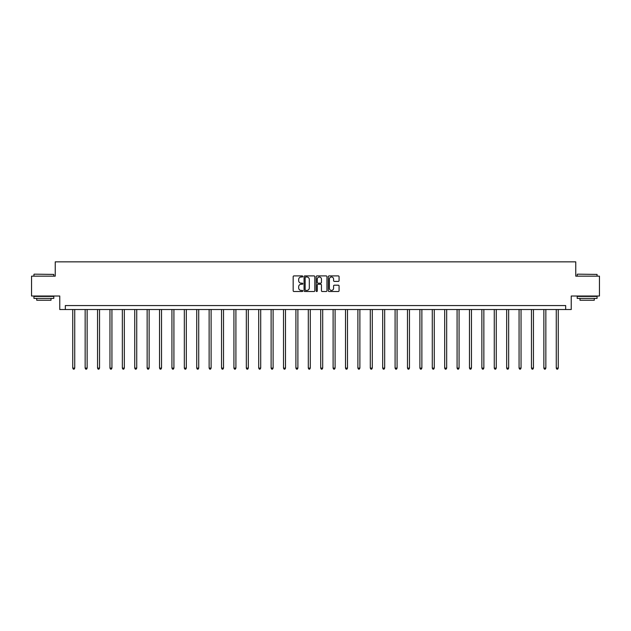 <?xml version="1.0" encoding="UTF-8"?>
<svg xmlns="http://www.w3.org/2000/svg" width="631" height="631" viewBox="0 0 631 631"><rect width="100%" height="100%" fill="white"/><g stroke="black" fill="none" stroke-linecap="round" stroke-linejoin="round"><path stroke-width="0.95" d="M302.785 276.449A0.544 0.544 0 0 0 302.241 275.905L293.951 275.905A0.781 0.781 0 0 0 293.17 276.686L293.17 290.725A0.781 0.781 0 0 0 293.951 291.506L302.241 291.506A0.544 0.544 0 0 0 302.785 290.962A0.544 0.544 0 0 0 302.241 290.41L301.168 290.41A2.492 2.492 0 0 1 298.668 287.917L298.668 286.742A2.492 2.492 0 0 1 301.168 284.25L302.241 284.25A0.544 0.544 0 0 0 302.785 283.705A0.544 0.544 0 0 0 302.241 283.161L301.168 283.161A2.492 2.492 0 0 1 298.668 280.661L298.668 279.494A2.492 2.492 0 0 1 301.168 276.993L302.241 276.993A0.544 0.544 0 0 0 302.785 276.449M338.295 281.402A0.781 0.781 0 0 0 339.076 280.621L339.076 276.686A0.781 0.781 0 0 0 338.295 275.905L329.09 275.905A0.781 0.781 0 0 0 328.309 276.686L328.309 290.725A0.781 0.781 0 0 0 329.09 291.506L338.295 291.506A0.781 0.781 0 0 0 339.076 290.725L339.076 285.969A0.781 0.781 0 0 0 338.295 285.188L334.359 285.188A0.781 0.781 0 0 0 333.578 285.969L333.578 288.328A2.09 2.09 0 0 1 331.488 290.41A2.09 2.09 0 0 1 329.406 288.328L329.406 279.083A2.09 2.09 0 0 1 331.488 276.993A2.09 2.09 0 0 1 333.578 279.083L333.578 280.621A0.781 0.781 0 0 0 334.359 281.402L338.295 281.402M565.676 309.529L571.236 309.529L571.236 296.018L599.45 296.018L599.45 276.157L575.764 276.157L575.764 261.849L55.236 261.849L55.236 276.157L31.55 276.157L31.55 296.018L59.764 296.018L59.764 309.529L565.676 309.529L565.676 305.562L65.324 305.562L65.324 309.529M314.814 276.686A0.781 0.781 0 0 0 314.041 275.905L304.836 275.905A0.781 0.781 0 0 0 304.055 276.686L304.055 290.725A0.781 0.781 0 0 0 304.836 291.506L314.041 291.506A0.781 0.781 0 0 0 314.814 290.725L314.814 276.686M316.959 275.905L326.164 275.905A0.781 0.781 0 0 1 326.945 276.686L326.945 290.725A0.781 0.781 0 0 1 326.164 291.506L322.228 291.506A0.781 0.781 0 0 1 321.447 290.725L321.447 285.031A0.781 0.781 0 0 0 320.666 284.25L318.056 284.25A0.781 0.781 0 0 0 317.275 285.031L317.275 290.962A0.544 0.544 0 0 1 316.73 291.506A0.544 0.544 0 0 1 316.186 290.962L316.186 276.686A0.781 0.781 0 0 1 316.959 275.905M305.688 276.993A0.544 0.544 0 0 0 305.144 277.537L305.144 289.866A0.544 0.544 0 0 0 305.688 290.41L306.824 290.41A2.492 2.492 0 0 0 309.316 287.917L309.316 279.494A2.492 2.492 0 0 0 306.824 276.993L305.688 276.993M321.447 279.123A2.09 2.09 0 0 0 319.365 277.033A2.09 2.09 0 0 0 317.275 279.123L317.275 282.38A0.781 0.781 0 0 0 318.056 283.161L320.666 283.161A0.781 0.781 0 0 0 321.447 282.38L321.447 279.123M72.754 309.529L72.754 368.118L74.742 368.118L74.742 309.529M74.742 368.118L74.15 369.151L73.354 369.151L72.754 368.118M34.169 274.17L53.801 274.406L34.169 274.17M43.87 298.408L33.932 298.408L33.932 296.42L53.801 296.42L53.801 298.408L43.87 298.408M51.024 298.408L51.024 300.23L36.716 300.23L36.716 298.408M577.436 274.17L597.068 274.406L577.436 274.17M587.13 298.408L577.199 298.408L577.199 296.42L597.068 296.42L597.068 298.408L587.13 298.408M594.284 298.408L594.284 300.23L579.976 300.23L579.976 298.408M85.153 309.529L85.153 368.118L87.141 368.118L87.141 309.529M87.141 368.118L86.542 369.151L85.753 369.151L85.153 368.118M97.553 309.529L97.553 368.118L99.54 368.118L99.54 309.529M99.54 368.118L98.941 369.151L98.144 369.151L97.553 368.118M109.952 309.529L109.952 368.118L111.932 368.118L111.932 309.529M111.932 368.118L111.34 369.151L110.543 369.151L109.952 368.118M122.343 309.529L122.343 368.118L124.331 368.118L124.331 309.529M124.331 368.118L123.739 369.151L122.942 369.151L122.343 368.118M134.742 309.529L134.742 368.118L136.73 368.118L136.73 309.529M136.73 368.118L136.13 369.151L135.342 369.151L134.742 368.118M147.141 309.529L147.141 368.118L149.129 368.118L149.129 309.529M149.129 368.118L148.53 369.151L147.733 369.151L147.141 368.118M159.54 309.529L159.54 368.118L161.528 368.118L161.528 309.529M161.528 368.118L160.929 369.151L160.132 369.151L159.54 368.118M171.932 309.529L171.932 368.118L173.919 368.118L173.919 309.529M173.919 368.118L173.328 369.151L172.531 369.151L171.932 368.118M184.331 309.529L184.331 368.118L186.319 368.118L186.319 309.529M186.319 368.118L185.727 369.151L184.93 369.151L184.331 368.118M196.73 309.529L196.73 368.118L198.718 368.118L198.718 309.529M198.718 368.118L198.118 369.151L197.329 369.151L196.73 368.118M209.129 309.529L209.129 368.118L211.117 368.118L211.117 309.529M211.117 368.118L210.517 369.151L209.721 369.151L209.129 368.118M221.528 309.529L221.528 368.118L223.516 368.118L223.516 309.529M223.516 368.118L222.917 369.151L222.12 369.151L221.528 368.118M233.92 309.529L233.92 368.118L235.907 368.118L235.907 309.529M235.907 368.118L235.316 369.151L234.519 369.151L233.92 368.118M246.319 309.529L246.319 368.118L248.306 368.118L248.306 309.529M248.306 368.118L247.715 369.151L246.918 369.151L246.319 368.118M258.718 309.529L258.718 368.118L260.706 368.118L260.706 309.529M260.706 368.118L260.106 369.151L259.317 369.151L258.718 368.118M271.117 309.529L271.117 368.118L273.105 368.118L273.105 309.529M273.105 368.118L272.505 369.151L271.709 369.151L271.117 368.118M283.516 309.529L283.516 368.118L285.496 368.118L285.496 309.529M285.496 368.118L284.904 369.151L284.108 369.151L283.516 368.118M295.907 309.529L295.907 368.118L297.895 368.118L297.895 309.529M297.895 368.118L297.304 369.151L296.507 369.151L295.907 368.118M308.307 309.529L308.307 368.118L310.294 368.118L310.294 309.529M310.294 368.118L309.695 369.151L308.906 369.151L308.307 368.118M320.706 309.529L320.706 368.118L322.693 368.118L322.693 309.529M322.693 368.118L322.094 369.151L321.305 369.151L320.706 368.118M333.105 309.529L333.105 368.118L335.093 368.118L335.093 309.529M335.093 368.118L334.493 369.151L333.696 369.151L333.105 368.118M345.504 309.529L345.504 368.118L347.484 368.118L347.484 309.529M347.484 368.118L346.892 369.151L346.096 369.151L345.504 368.118M357.895 309.529L357.895 368.118L359.883 368.118L359.883 309.529M359.883 368.118L359.291 369.151L358.495 369.151L357.895 368.118M370.294 309.529L370.294 368.118L372.282 368.118L372.282 309.529M372.282 368.118L371.683 369.151L370.894 369.151L370.294 368.118M382.694 309.529L382.694 368.118L384.681 368.118L384.681 309.529M384.681 368.118L384.082 369.151L383.285 369.151L382.694 368.118M395.093 309.529L395.093 368.118L397.08 368.118L397.08 309.529M397.08 368.118L396.481 369.151L395.684 369.151L395.093 368.118M407.484 309.529L407.484 368.118L409.472 368.118L409.472 309.529M409.472 368.118L408.88 369.151L408.083 369.151L407.484 368.118M419.883 309.529L419.883 368.118L421.871 368.118L421.871 309.529M421.871 368.118L421.279 369.151L420.483 369.151L419.883 368.118M432.282 309.529L432.282 368.118L434.27 368.118L434.27 309.529M434.27 368.118L433.671 369.151L432.882 369.151L432.282 368.118M444.681 309.529L444.681 368.118L446.669 368.118L446.669 309.529M446.669 368.118L446.07 369.151L445.273 369.151L444.681 368.118M457.081 309.529L457.081 368.118L459.068 368.118L459.068 309.529M459.068 368.118L458.469 369.151L457.672 369.151L457.081 368.118M469.472 309.529L469.472 368.118L471.46 368.118L471.46 309.529M471.46 368.118L470.868 369.151L470.071 369.151L469.472 368.118M481.871 309.529L481.871 368.118L483.859 368.118L483.859 309.529M483.859 368.118L483.267 369.151L482.47 369.151L481.871 368.118M494.27 309.529L494.27 368.118L496.258 368.118L496.258 309.529M496.258 368.118L495.658 369.151L494.87 369.151L494.27 368.118M506.669 309.529L506.669 368.118L508.657 368.118L508.657 309.529M508.657 368.118L508.058 369.151L507.261 369.151L506.669 368.118M519.068 309.529L519.068 368.118L521.048 368.118L521.048 309.529M521.048 368.118L520.457 369.151L519.66 369.151L519.068 368.118M531.46 309.529L531.46 368.118L533.447 368.118L533.447 309.529M533.447 368.118L532.856 369.151L532.059 369.151L531.46 368.118M543.859 309.529L543.859 368.118L545.847 368.118L545.847 309.529M545.847 368.118L545.247 369.151L544.458 369.151L543.859 368.118M556.258 309.529L556.258 368.118L558.246 368.118L558.246 309.529M558.246 368.118L557.646 369.151L556.85 369.151L556.258 368.118M33.932 276.157L33.932 274.406M38.467 296.42L38.467 296.018M49.273 296.42L49.273 296.018M53.801 276.157L53.801 274.406M577.199 276.157L577.199 274.406M581.727 296.42L581.727 296.018M592.533 296.42L592.533 296.018M597.068 276.157L597.068 274.406"/></g></svg>
